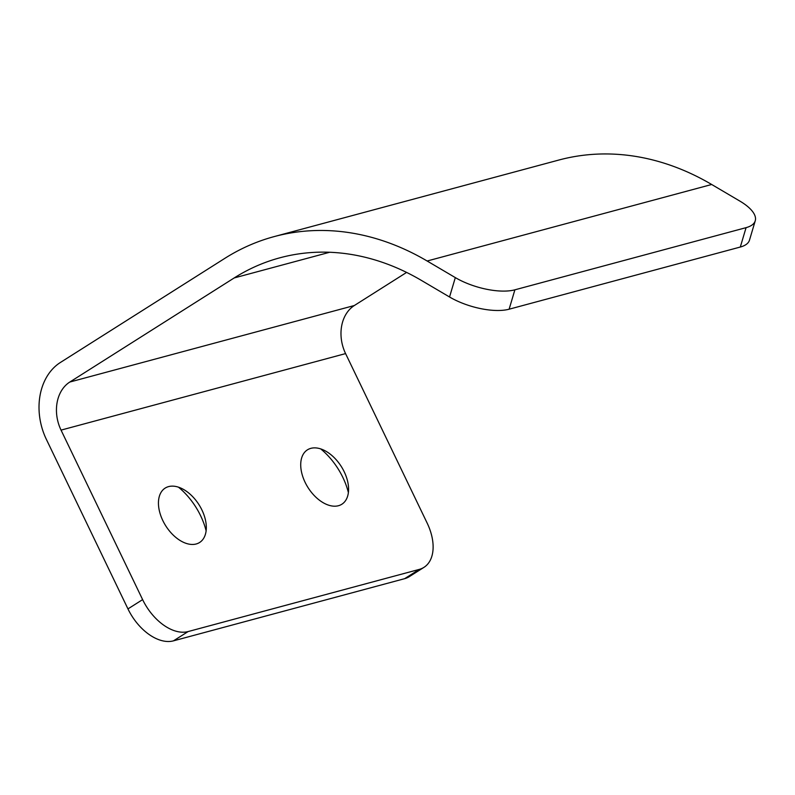 <?xml version="1.0" encoding="UTF-8"?>
<svg xmlns="http://www.w3.org/2000/svg" width="795" height="795" viewBox="0 0 795 795"><rect width="100%" height="100%" fill="white"/><g stroke="black" fill="none" stroke-linecap="round" stroke-linejoin="round"><path stroke-width="1.19" d="M234.177 277.952A270.678 210.357 -105.1 0 1 279.979 257.779A270.678 210.357 -105.1 0 1 421.36 280.387L449.543 296.992L455.316 277.604L427.144 261.008A292.62 227.41 -105.1 0 0 274.305 236.562A292.62 227.41 -105.1 0 0 224.796 258.375L60.39 362.48A58.522 45.484 74.9 0 0 46.378 439.397L127.955 608.9A43.894 26.851 57.7 0 0 173.459 640.85L188.127 631.558A43.894 26.851 57.7 0 1 142.623 599.619L61.046 430.115A36.58 28.431 -105.1 0 1 69.811 382.037L234.177 277.952L329.716 252.254M455.316 277.604A43.894 17.162 16.6 0 0 514.892 289.817L746.078 227.648L740.304 247.036L509.118 309.205L514.892 289.817M427.144 261.008L711.684 184.49L739.857 201.085A43.894 17.162 -163.4 0 1 755.25 220.781A43.894 17.162 -163.4 0 1 746.078 227.648M196.186 543.979A32.188 19.686 -122.3 0 1 162.816 520.556A32.188 19.686 -122.3 0 1 168.58 486.61A32.188 19.686 -122.3 0 1 184.321 489.899A32.188 19.686 -122.3 0 1 206.163 524.392A32.188 19.686 -122.3 0 1 196.186 543.979M320.733 448.917A54.139 33.112 -122.3 0 1 348.389 492.592M310.845 448.35A32.188 19.686 -122.3 0 1 326.596 451.64A32.188 19.686 -122.3 0 1 348.429 486.133A32.188 19.686 -122.3 0 1 338.451 505.719A32.188 19.686 -122.3 0 1 305.091 482.297A32.188 19.686 -122.3 0 1 310.845 448.35M173.459 640.85L404.645 578.671L419.313 569.389A43.894 26.851 57.7 0 0 423.964 567.352A43.894 26.851 57.7 0 0 427.163 523.1L345.587 353.596A36.58 28.431 -105.1 0 1 354.341 305.519L406.613 272.417M419.313 569.389L188.127 631.558M178.468 487.176A54.139 33.112 -122.3 0 1 206.124 530.851M404.645 578.671A43.894 26.851 57.7 0 0 409.296 576.643L423.964 567.352M755.25 220.781L749.476 240.169A43.894 17.162 -163.4 0 1 740.304 247.036M449.543 296.992A43.894 17.162 16.6 0 0 509.118 309.205M711.684 184.49A292.62 227.41 -105.1 0 0 558.835 160.043L274.305 236.562M354.341 305.519L69.811 382.037M345.587 353.596L61.046 430.115M127.955 608.9L142.623 599.619"/></g></svg>
